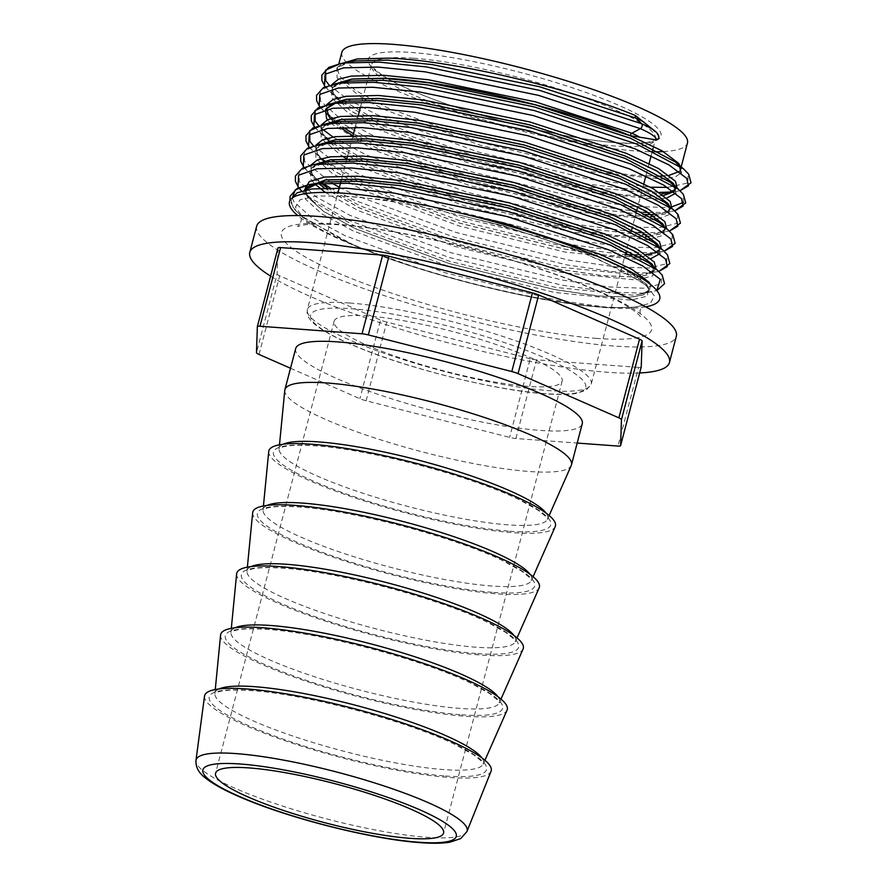 <?xml version="1.0" encoding="UTF-8"?>
<svg xmlns="http://www.w3.org/2000/svg" width="887" height="887" viewBox="0 0 887 887"><rect width="100%" height="100%" fill="white"/><g stroke="black" fill="none" stroke-linecap="round" stroke-linejoin="round"><path stroke-width="0.67" stroke-dasharray="4.43 3.33" d="M645.736 306.858A191.381 32.719 14.7 0 1 604.823 307.545A191.381 32.719 14.7 0 1 588.358 305.993C530.371 299.983 441.804 278.407 378.716 254.957A191.381 32.719 14.7 0 1 297.755 215.563M204.531 696.14A148.129 25.324 -165.3 0 0 291.091 742.763A148.129 25.324 -165.3 0 0 448.733 777.422A148.129 25.324 -165.3 0 0 491.043 771.302M220.575 635.103A148.129 25.324 -165.3 0 0 307.545 681.715A148.129 25.324 -165.3 0 0 464.788 716.23A148.129 25.324 -165.3 0 0 507.031 710.254M236.618 573.911A148.129 25.324 -165.3 0 0 323.6 620.523A148.129 25.324 -165.3 0 0 480.843 655.038A148.129 25.324 -165.3 0 0 523.086 649.062M252.673 512.719A148.129 25.324 -165.3 0 0 339.654 559.331A148.129 25.324 -165.3 0 0 496.897 593.858A148.129 25.324 -165.3 0 0 539.141 587.87M268.728 451.527A148.129 25.324 -165.3 0 0 355.709 498.139A148.129 25.324 -165.3 0 0 512.952 532.666A148.129 25.324 -165.3 0 0 555.195 526.678M284.782 390.335A148.129 25.324 -165.3 0 0 371.764 436.947A148.129 25.324 -165.3 0 0 528.996 471.474A148.129 25.324 -165.3 0 0 571.25 465.487M295.681 348.569A148.129 25.324 -165.3 0 0 380.734 395.258A148.129 25.324 -165.3 0 0 539.784 430.383A148.129 25.324 -165.3 0 0 582.26 423.753M256.665 226.207A216.927 37.088 -165.3 0 0 381.21 294.584A216.927 37.088 -165.3 0 0 614.114 346.03A216.927 37.088 -165.3 0 0 676.315 336.306M270.602 276.145A216.927 37.088 -165.3 0 0 607.24 372.252A216.927 37.088 -165.3 0 0 639.66 372.972M367.928 316.005A117.86 20.146 -165.3 0 0 334.133 321.282A117.86 20.146 -165.3 0 0 401.811 358.437A117.86 20.146 -165.3 0 0 528.353 386.377A117.86 20.146 -165.3 0 0 562.147 381.1A117.86 20.146 -165.3 0 0 494.48 343.945A117.86 20.146 -165.3 0 0 367.928 316.005M341.85 52.355A178.642 30.546 -165.3 0 0 444.42 108.657A178.642 30.546 -165.3 0 0 636.223 151.023A178.642 30.546 -165.3 0 0 654.318 151.788M663.376 151.588A178.642 30.546 -165.3 0 0 687.447 143.018M658.675 138.25L657.832 135.012L649.14 126.109M342.06 63.332L337.603 68.543L339.244 75.783L355.388 90.374L386.665 107.416L481.098 142.53L586.252 168.475L629.958 174.905L657.766 176.28M664.618 175.903L669.108 175.338M679.231 171.479L680.551 169.306L680.373 166.446M362.45 98.224L337.082 77.912L336.938 67.8L350.964 61.613C340.564 64.684 336.106 66.991 337.603 68.543L338.812 63.975M336.594 83.544L332.337 88.645L333.967 95.885L350.121 110.476L381.399 127.517L475.82 162.62L580.974 188.565L624.681 194.996L656.491 196.215L663.72 195.45M673.898 191.636L675.273 189.397L675.04 186.381M336.772 83.511L332.315 88.733L333.944 95.973L350.099 110.553L381.377 127.606L475.798 162.709L580.952 188.654L624.659 195.085L656.469 196.293L663.809 195.528M673.355 191.248L675.251 189.485L674.963 186.314M352.948 135.711L376.099 147.697L470.531 182.811L575.685 208.755L619.392 215.186L650.847 216.417M653.919 216.195L665.206 213.878L669.984 209.587L669.752 206.571M352.926 135.8L376.077 147.785L470.509 182.888L575.663 208.833L619.359 215.275L650.98 216.495M654.029 216.262L665.217 213.955L669.962 209.676L669.663 206.505M326.006 123.914L321.748 129.014L323.378 136.254L339.521 150.834L370.81 167.887L465.231 202.99L570.385 228.935L614.092 235.365L645.559 236.596M648.63 236.374L659.906 234.068L664.685 229.766L664.452 226.75M326.183 123.881L321.726 129.103L323.356 136.343L339.499 150.923L370.788 167.976L465.209 203.079L570.363 229.023L614.07 235.454L645.681 236.674M648.73 236.452L659.928 234.135L664.662 229.855L664.374 226.684M320.717 144.093L316.448 149.193L318.078 156.434L334.233 171.025L365.511 188.066L459.943 223.18L565.086 249.125L608.792 255.556L636.422 256.931M640.259 256.786L653.841 254.547L659.385 249.957L659.163 246.941M320.883 144.06L316.426 149.282L318.056 156.522L334.211 171.113L365.488 188.155L459.909 223.258L565.063 249.203L608.77 255.644L636.589 257.019M640.392 256.864L653.819 254.636L659.363 250.034L659.196 247.185M324.298 187.955L360.211 208.257L454.643 243.36L559.797 269.304L603.504 275.735L635.303 276.955L648.541 274.737L654.096 270.136L653.863 267.12M324.165 187.955L360.189 208.334L454.621 243.448L559.775 269.393L603.482 275.824L635.28 277.032L648.519 274.815L654.074 270.225L653.786 267.054M331.938 84.52L333.102 93.08L340.63 101.262C330.064 90.807 333.246 92.958 332.337 88.645L332.315 88.733C330.818 87.181 335.264 84.864 345.675 81.792L331.638 87.99L331.793 98.091L348.081 112.793L379.647 129.979L474.911 165.381L580.996 191.537L657.178 199.231L666.869 198.012M331.306 103.724L326.937 109.267M330.518 118.625L332.836 121.164M334.066 122.362L352.66 135.545M331.472 103.69L327.015 108.913L328.645 116.153L340.054 127.406M326.549 138.405L322.136 132.296L321.726 129.103C320.218 127.551 324.675 125.233 335.075 122.162L321.05 128.36L321.205 138.461L341.706 155.868M321.26 158.596L317.757 154.26L316.426 149.282C314.929 147.73 319.375 145.424 329.787 142.352L315.761 148.539L315.905 158.64L332.204 173.353L363.759 190.539L459.022 225.941L565.108 252.096L641.29 259.78L650.98 258.572M315.417 164.283L311.149 169.384L312.789 176.624L318.189 182.922M315.584 164.25L311.126 169.472L312.767 176.713L318.1 182.944M306.991 187.235L305.86 189.563C306.769 193.887 303.587 191.725 314.153 202.192L354.478 225.897L449.742 261.299L555.827 287.455L632.01 295.138L640.747 294.118L649.694 290.404L650.393 284.405M305.76 189.995L307.49 196.803L323.644 211.394L354.922 228.436L449.343 263.55L554.497 289.495L598.204 295.925L630.014 297.134L643.252 294.916L648.796 290.326L646.834 284.328L621.188 266.998M307.079 187.168L305.838 189.652M305.937 193.532L307.467 196.892L323.622 211.483L354.9 228.524L449.321 263.627L554.475 289.572L598.182 296.003L629.992 297.223L643.219 295.005L648.774 290.404L646.811 284.417L630.136 271.843L598.326 256.82L502.84 225.753L466.706 216.894A178.642 30.546 -165.3 0 0 462.16 215.785L502.862 225.664L602.206 258.339M466.706 216.894C512.93 228.38 553.943 241.342 589.766 255.778L624.537 271.588L646.69 285.714L654.384 295.881L650.537 303.188L635.402 307.201L609.934 307.689L588.358 305.993A191.381 32.719 14.7 0 1 378.716 254.957L354.634 245.499L303.31 217.67L295.438 207.126L300.083 199.741L316.958 195.983L345.087 196.16C377.285 198.311 416.313 204.853 462.16 215.785M290.515 368.26L359.878 398.695A9.169 1.563 -165.3 0 0 366.143 400.769L509.615 437.391A9.169 1.563 -165.3 0 0 515.901 438.522L577.193 443.056M641.212 367.041A9.169 1.563 14.7 0 1 638.596 367.395L617.962 446.072M515.901 438.522L536.546 359.845L638.596 367.395M536.546 359.845A9.169 1.563 14.7 0 1 530.249 358.714L509.615 437.391M366.143 400.769L386.787 322.092L530.249 358.714M386.787 322.092A9.169 1.563 14.7 0 1 380.523 320.019L359.878 398.695M259.048 354.456L279.682 275.779L380.523 320.019M279.682 275.779A9.169 1.563 14.7 0 1 277.121 273.983L256.476 352.66M277.986 248.038L277.121 273.983M445.474 775.992A143.339 24.503 -165.3 0 0 446.649 740.501A143.339 24.503 -165.3 0 0 250.378 690.396A143.339 24.503 -165.3 0 0 249.203 725.899A143.339 24.503 -165.3 0 0 445.474 775.992M461.517 714.8A143.339 24.503 -165.3 0 0 462.704 679.309A143.339 24.503 -165.3 0 0 266.433 629.216A143.339 24.503 -165.3 0 0 265.257 664.707A143.339 24.503 -165.3 0 0 461.517 714.8M477.572 653.608A143.339 24.503 -165.3 0 0 478.747 618.117A143.339 24.503 -165.3 0 0 282.487 568.024A143.339 24.503 -165.3 0 0 281.312 603.515A143.339 24.503 -165.3 0 0 477.572 653.608M493.627 592.416A143.339 24.503 -165.3 0 0 494.802 556.925A143.339 24.503 -165.3 0 0 298.542 506.832A143.339 24.503 -165.3 0 0 297.367 542.323A143.339 24.503 -165.3 0 0 493.627 592.416M509.681 531.224A143.339 24.503 -165.3 0 0 510.857 495.733A143.339 24.503 -165.3 0 0 314.597 445.64A143.339 24.503 -165.3 0 0 313.421 481.131A143.339 24.503 -165.3 0 0 509.681 531.224M413.63 58.243A146.754 25.091 14.7 0 1 571.195 93.046A146.754 25.091 14.7 0 1 655.46 139.303A146.754 25.091 14.7 0 1 613.372 145.878A146.754 25.091 14.7 0 1 455.807 111.075A146.754 25.091 14.7 0 1 371.542 64.818A146.754 25.091 14.7 0 1 413.63 58.243M617.64 142.874A151.344 25.878 -165.3 0 0 618.882 105.398A151.344 25.878 -165.3 0 0 411.657 52.499A151.344 25.878 -165.3 0 0 410.415 89.975A151.344 25.878 -165.3 0 0 617.64 142.874M544.895 393.64A142.175 24.304 14.7 0 1 350.221 343.945A142.175 24.304 14.7 0 1 351.385 308.743A142.175 24.304 14.7 0 1 546.059 358.437A142.175 24.304 14.7 0 1 544.895 393.64M349.411 302.999A146.754 25.091 -165.3 0 0 307.334 309.574A146.754 25.091 -165.3 0 0 391.588 355.842A146.754 25.091 -165.3 0 0 549.164 390.635A146.754 25.091 -165.3 0 0 591.241 384.06A146.754 25.091 -165.3 0 0 506.987 337.803A146.754 25.091 -165.3 0 0 349.411 302.999M596.729 338.402A191.381 32.719 14.7 0 1 334.676 271.511A191.381 32.719 14.7 0 1 336.251 224.123A191.381 32.719 14.7 0 1 598.304 291.014A191.381 32.719 14.7 0 1 596.729 338.402M466.961 831.496A140.113 23.949 14.7 0 1 426.946 837.284A140.113 23.949 14.7 0 1 277.831 804.498A140.113 23.949 14.7 0 1 195.972 760.403M219.089 688.955A138.804 23.727 -165.3 0 0 214.876 693.567A138.804 23.727 -165.3 0 0 296.38 737.23A138.804 23.727 -165.3 0 0 443.711 769.583A138.804 23.727 -165.3 0 0 483.293 763.984A138.804 23.727 -165.3 0 0 481.885 757.897M235.144 627.763A138.804 23.727 -165.3 0 0 230.93 632.376A138.804 23.727 -165.3 0 0 312.424 676.049A138.804 23.727 -165.3 0 0 459.765 708.391A138.804 23.727 -165.3 0 0 499.348 702.792A138.804 23.727 -165.3 0 0 497.94 696.705M251.198 566.571A138.804 23.727 -165.3 0 0 246.985 571.184A138.804 23.727 -165.3 0 0 328.478 614.857A138.804 23.727 -165.3 0 0 475.82 647.2A138.804 23.727 -165.3 0 0 515.402 641.6A138.804 23.727 -165.3 0 0 513.994 635.513M267.253 505.379A138.804 23.727 -165.3 0 0 263.04 509.992A138.804 23.727 -165.3 0 0 344.533 553.665A138.804 23.727 -165.3 0 0 491.875 586.008A138.804 23.727 -165.3 0 0 531.457 580.408A138.804 23.727 -165.3 0 0 530.049 574.332M283.297 444.187A138.804 23.727 -165.3 0 0 279.083 448.8A138.804 23.727 -165.3 0 0 360.588 492.473A138.804 23.727 -165.3 0 0 507.929 524.827A138.804 23.727 -165.3 0 0 547.512 519.217A138.804 23.727 -165.3 0 0 546.104 513.141M325.174 86.749L332.326 94.222L375.123 119.324L475.931 156.644L588.181 184.197L659.407 192.457M671.703 191.991L680.03 190.683L667.224 193.2L677.136 188.155M319.885 106.939L327.026 114.412L369.835 139.503L470.631 176.835L582.881 204.387L643.707 212.292M648.098 212.503L663.498 212.403L674.73 210.862L661.935 213.39L671.836 208.345M314.586 127.118L321.737 134.591L364.535 159.682L465.342 197.014L577.581 224.566L638.407 232.483M642.809 232.682L658.198 232.594L669.441 231.052L656.635 233.569L666.547 228.524M309.286 147.309L321.294 158.585M324.542 160.88L359.246 179.873L460.043 217.204L572.292 244.745L625.845 252.174M626.843 252.252L652.91 252.773L664.141 251.232L651.335 253.749L661.236 248.737M303.997 167.488L311.137 174.961L322.458 183.177M330.108 187.822L353.946 200.052L454.743 237.383L566.993 264.936L613.649 271.732L647.61 272.952L658.841 271.411M301.536 191.093L305.849 195.151L348.646 220.242L449.454 257.563L561.704 285.115L608.36 291.912L642.321 293.142L656.812 290.592L640.747 294.118C647.588 291.945 650.271 290.681 648.796 290.326L648.774 290.404C649.65 289.727 647.931 287.299 643.629 283.119L598.769 259.359L589.766 255.778M290.925 199.231L292.71 206.804L300.549 215.33L343.358 240.421L354.634 245.499M329.288 85.241L347.327 99.022L376.421 114.39L477.217 151.721L589.467 179.274L650.493 187.201M667.578 187.423L687.99 182.933L688.079 173.497L683.7 169.051M334.987 83.855L320.274 90.352L320.473 100.963L337.725 116.452L371.121 134.58L471.928 171.912L584.167 199.453L630.834 206.25L664.784 207.48L672.279 206.682M683.511 202.391L682.779 193.676L678.411 189.241M318.699 125.61L322.546 129.258M332.98 137.008L365.832 154.759L466.629 192.091L578.878 219.643L632.431 227.061L659.496 227.66L677.402 223.291L677.48 213.867L673.111 209.421M313.41 145.79L331.683 159.727M334.211 161.257L360.532 174.95L461.34 212.27L573.579 239.823L620.235 246.619L654.196 247.85L672.113 243.481L672.191 234.046L667.822 229.611M319.098 144.404L304.396 150.912L304.585 161.512L331.405 182.899M339.411 187.301L355.243 195.129L456.04 232.461L568.29 260.013L614.946 266.81L648.907 268.029L666.813 263.661L666.891 254.236L662.522 249.79M313.798 164.594L299.096 171.091L299.296 181.702L316.548 197.191L349.944 215.319L450.74 252.64L562.99 280.192L609.646 286.989L643.607 288.22L661.514 283.851L661.602 274.416L657.223 269.97M292.278 198.012L293.996 201.881L311.248 217.382L344.644 235.498L445.451 272.83L557.701 300.383L609.934 307.689M362.739 98.379L384.936 109.8L480.2 145.202L586.285 171.357L662.467 179.052L675.14 177.034L681.138 172.932M675.839 193.122L674.153 186.292L670.106 182.19L673.41 185.45M326.638 104.699L327.813 113.27L335.33 121.452C324.764 110.997 327.957 113.148 327.037 108.824L327.015 108.913C325.518 107.36 329.975 105.054 340.375 101.983L335.519 103.147M327.514 119.778L329.576 122.251M330.563 123.282L374.347 150.169L469.611 185.571L575.696 211.727L652.311 219.388M657.577 218.889L669.752 214.477L668.853 206.483L664.806 202.38C669.12 206.56 670.827 208.988 669.962 209.665L669.984 209.587C671.448 209.942 668.765 211.217 661.935 213.39L656.38 214.155M346.85 158.939L369.059 170.348L464.311 205.751L570.396 231.906L647.022 239.579M649.761 239.357L664.053 235.066L663.565 226.662L659.518 222.559C663.82 226.75 665.538 229.179 664.662 229.855L664.685 229.766C666.159 230.132 663.476 231.396 656.635 233.569L646.069 234.689M659.961 253.671L657.633 246.076M310.749 165.259L311.925 173.819L319.442 182.001C308.887 171.546 312.069 173.697 311.149 169.384L311.126 169.472C309.63 167.92 314.087 165.603 324.487 162.532L310.461 168.73L310.605 178.83L314.641 183.797M325.285 192.435L358.459 210.718L453.723 246.12L559.808 272.276L635.99 279.97L652.91 275.901L652.976 267.031L648.929 262.929C653.231 267.12 654.95 269.548 654.074 270.225L654.096 270.136C655.56 270.502 652.876 271.766 646.046 273.939L655.959 268.894M304.186 190.361L305.316 199.01L321.604 213.723L353.17 230.908L448.434 266.3L554.519 292.455L630.701 300.15L647.61 296.081L647.676 287.222L643.629 283.119L646.69 285.714M325.108 86.782L340.63 101.262L380.955 124.978L476.219 160.37L582.304 186.525L661.669 193.976M335.985 121.996L343.125 127.307M353.469 133.737L375.667 145.158L470.93 180.56L577.016 206.715L643.097 214.587M321.338 124.89L322.513 133.449L330.031 141.632L370.367 165.337L465.631 200.739L571.716 226.895L642.521 234.789M316.049 145.069L317.224 153.639L324.742 161.822L365.078 185.527L460.331 220.93L566.416 247.085L625.18 254.702M637.232 254.968L645.78 254.525M303.919 167.521L320.096 182.545M327.236 187.867L359.778 205.706L455.042 241.109L561.127 267.264L637.309 274.959L658.853 271.422M304.829 189.341L306.625 193.998L314.153 202.192L298.631 187.7M433.843 207.081L396.611 200.872L345.087 196.16M657.832 135.012A57.855 9.89 -165.3 0 0 655.36 131.387M601.974 306.824C621.975 308.077 635.17 307.711 641.534 305.727L643.452 305.05L639.993 310.284L640.436 316.548L638.884 314.796C636.556 312.424 632.143 309.275 625.668 305.339C617.674 300.571 607.34 295.426 594.667 289.894C528.696 260.445 404.915 228.99 339.1 224.832C319.098 223.579 305.904 223.945 299.54 225.93L297.622 226.606L301.081 221.373C301.502 218.025 301.358 215.94 300.638 215.12C300.36 214.643 301.369 217.648 314.63 225.852C326.837 233.226 344.156 241.286 366.586 250.045L409.007 265.058C473.991 286.324 553.665 303.487 601.974 306.824M215.264 689.532L214.842 693.678L217.758 692.06C223.557 689.986 234.7 689.498 251.187 690.607C305.206 693.967 407.82 721.109 455.098 744.515L473.747 754.859L481.43 761.146L483.271 764.095L484.934 760.281M231.319 628.34L230.897 632.486L233.802 630.868C239.612 628.794 250.755 628.306 267.242 629.415C321.26 632.775 423.875 659.917 471.152 683.334L489.801 693.667L497.474 699.954L499.326 702.914L500.989 699.089M247.373 567.148L246.952 571.295L249.857 569.676C255.667 567.602 266.81 567.115 283.297 568.223C337.315 571.583 439.93 598.725 487.196 622.142L505.856 632.486L513.529 638.773L515.369 641.722L517.043 637.897M263.428 505.967L263.007 510.103L265.912 508.495C271.71 506.41 282.864 505.923 299.351 507.031C353.37 510.391 455.985 537.533 503.251 560.95L521.911 571.295L529.583 577.581L531.424 580.53L533.087 576.705M279.483 444.775L279.05 448.922L281.966 447.303C287.765 445.219 298.908 444.731 315.406 445.839C369.424 449.199 472.039 476.341 519.305 499.758L537.954 510.103L545.638 516.389L547.479 519.338L549.142 515.513M653.076 148.362L655.46 139.281L652.244 141.122C646.058 143.328 634.249 143.849 616.831 142.674C564.864 139.314 469.977 115.51 416.014 92.259C400.88 85.839 389.349 79.952 381.443 74.597L373.56 68.099L371.553 64.795L360.432 107.172M631.899 229.101L591.241 384.06L586.085 390.313L575.763 393.529C568.201 394.671 558.189 394.77 545.705 393.839C497.485 390.646 412.577 369.757 360.177 348.258C339.799 340.02 325.074 332.37 316.005 325.285C310.949 321.571 307.989 317.457 307.113 312.934L307.334 309.574L337.958 192.845M358.293 115.354L355.144 127.351M352.993 135.545L347.693 155.724M346.928 158.684L341.085 180.915M334.133 321.282L215.574 773.22M681.149 167.022L680.551 169.306M651.335 253.749C658.176 251.586 660.859 250.311 659.385 249.957L659.363 250.034C660.238 249.358 658.52 246.93 654.218 242.75M562.147 381.1L443.589 833.037M652.411 150.901L651.125 155.824M649.096 163.541L645.825 176.014M643.807 183.72L637.188 208.922M636.522 211.461L632.431 227.05M335.33 121.452L319.808 106.972M329.132 140.856L314.519 127.151M323.844 161.046L309.219 147.342M303.31 217.67L295.038 209.997L289.927 200.65"/><path stroke-width="1.33" d="M297.755 215.563A191.381 32.719 14.7 0 1 344.344 193.266A191.381 32.719 14.7 0 1 578.047 248.659A191.381 32.719 14.7 0 1 645.736 306.858M491.043 771.302A148.129 25.324 -165.3 0 0 407.554 724.568A148.129 25.324 -165.3 0 0 247.118 688.966A148.129 25.324 -165.3 0 0 204.531 696.14L195.972 760.403A140.113 23.949 14.7 0 1 236.241 753.617A140.113 23.949 14.7 0 1 387.996 787.29A140.113 23.949 14.7 0 1 466.961 831.496L491.043 771.302M484.934 760.281L507.031 710.254A148.129 25.324 -165.3 0 0 424.008 663.509A148.129 25.324 -165.3 0 0 263.173 627.774A148.129 25.324 -165.3 0 0 220.575 635.103L215.264 689.532M500.989 699.089L523.086 649.062A148.129 25.324 -165.3 0 0 440.063 602.317A148.129 25.324 -165.3 0 0 279.217 566.582A148.129 25.324 -165.3 0 0 236.618 573.911L231.319 628.34M517.043 637.897L539.141 587.87A148.129 25.324 -165.3 0 0 456.118 541.125A148.129 25.324 -165.3 0 0 295.271 505.402A148.129 25.324 -165.3 0 0 252.673 512.719L247.373 567.148M533.087 576.705L555.195 526.678A148.129 25.324 -165.3 0 0 472.172 479.934A148.129 25.324 -165.3 0 0 311.326 444.21A148.129 25.324 -165.3 0 0 268.728 451.527L263.428 505.967M549.142 515.513L571.25 465.487A148.129 25.324 -165.3 0 0 571.472 464.832A148.129 25.324 -165.3 0 0 486.431 418.143A148.129 25.324 -165.3 0 0 327.381 383.018A148.129 25.324 -165.3 0 0 284.904 389.648A148.129 25.324 -165.3 0 0 284.782 390.335L279.483 444.775M571.472 464.832L582.26 423.753A148.129 25.324 -165.3 0 0 497.208 377.053A148.129 25.324 -165.3 0 0 338.158 341.927A148.129 25.324 -165.3 0 0 295.681 348.569L284.904 389.648M639.66 372.972A216.927 37.088 -165.3 0 0 669.441 362.528L676.315 336.306A216.927 37.088 -165.3 0 0 551.769 267.929A216.927 37.088 -165.3 0 0 318.865 216.495A216.927 37.088 -165.3 0 0 256.665 226.207L249.779 252.44A216.927 37.088 -165.3 0 0 270.602 276.145M669.441 362.528A216.927 37.088 -165.3 0 0 544.895 294.151A216.927 37.088 -165.3 0 0 311.98 242.716A216.927 37.088 -165.3 0 0 249.779 252.44M249.369 767.942A117.86 20.146 -165.3 0 0 215.574 773.22A117.86 20.146 -165.3 0 0 283.241 810.374A117.86 20.146 -165.3 0 0 409.794 838.315A117.86 20.146 -165.3 0 0 443.589 833.037A117.86 20.146 -165.3 0 0 375.922 795.883A117.86 20.146 -165.3 0 0 249.369 767.942M654.318 151.788A178.642 30.546 -165.3 0 0 663.376 151.588M681.149 167.022L687.447 143.018A178.642 30.546 -165.3 0 0 584.877 86.715A178.642 30.546 -165.3 0 0 393.074 44.35A178.642 30.546 -165.3 0 0 341.85 52.355L338.812 63.975M635.391 115.532A2.905 1.94 -66.3 0 0 635.835 118.071L641.667 123.725A2.905 1.94 113.7 0 1 642.099 126.276A2.905 1.94 113.7 0 1 640.37 128.648L631.854 133.25A2.905 1.94 -66.3 0 0 630.125 135.633L656.535 139.935L658.675 138.25C659.318 136.243 658.209 133.959 655.36 131.387L635.391 115.532C571.683 88.844 453.967 60.582 389.46 58.143L357.128 58.941L342.06 63.332M630.125 135.633C566.416 108.946 448.7 80.673 384.193 78.233L351.851 79.043L336.594 83.544M657.766 176.28L664.618 175.903M669.108 175.338L679.231 171.479M680.373 166.446L678.588 163.308L661.913 150.746L630.103 135.711L534.617 104.644L428.399 82.735L384.16 78.322L351.829 79.131L336.772 83.511M663.72 195.45L673.898 191.636M675.04 186.381L673.311 183.409L656.635 170.836L624.825 155.813L529.339 124.745L423.132 102.837L378.893 98.424L346.562 99.222L331.306 103.724M663.809 195.528L675.251 189.485L673.41 185.45M674.963 186.314L673.288 183.487L656.613 170.925L624.803 155.901L529.317 124.823L423.11 102.925L378.871 98.501L346.54 99.311L331.472 103.69M650.847 216.417L653.919 216.195M669.752 206.571L668.022 203.589L651.335 191.027L619.525 176.003L524.04 144.925L417.832 123.016L373.593 118.603L341.262 119.412L326.006 123.914M650.98 216.495L654.029 216.262M669.663 206.505L668 203.677L651.313 191.115L619.503 176.081L524.017 145.013L417.81 123.105L373.571 118.692L341.24 119.501L326.183 123.881M645.559 236.596L648.63 236.374M664.452 226.75L662.722 223.779L646.046 211.206L614.236 196.182L518.751 165.115L412.533 143.206L368.305 138.793L335.962 139.592L320.717 144.093M645.681 236.674L648.73 236.452M664.374 226.684L662.7 223.857L646.024 211.294L614.214 196.271L518.729 165.193L412.51 143.284L368.282 138.871L335.94 139.68L320.883 144.06M636.422 256.931L640.259 256.786M659.163 246.941L657.433 243.958L640.747 231.396L608.937 216.361L513.451 185.294L407.244 163.385L363.005 158.973L330.674 159.782L315.417 164.283M636.589 257.019L640.392 256.864M659.196 247.185L657.411 244.047L640.724 231.474L608.914 216.45L513.429 185.383L407.222 163.474L362.983 159.061L330.651 159.871L315.584 164.25M653.863 267.12L652.133 264.149L635.458 251.575L603.648 236.552L508.162 205.485L401.944 183.576L357.716 179.163L325.374 179.961L306.991 187.235M653.786 267.054L652.111 264.226L635.436 251.664L603.626 236.641L508.14 205.562L401.922 183.653L357.694 179.241L325.352 180.05L307.079 187.168M326.937 109.267L328.667 116.075L330.518 118.625M332.836 121.164L334.066 122.362M340.054 127.406L352.926 135.8M318.189 182.922L324.298 187.955M318.1 182.944L324.165 187.955M305.86 189.563L305.937 193.532M621.188 266.998L602.206 258.339M577.193 443.056L617.962 446.072A9.169 1.563 -165.3 0 0 620.59 445.662A9.169 1.563 -165.3 0 0 620.601 445.607L621.454 419.662A9.169 1.563 -165.3 0 0 618.893 417.855L518.063 373.615A9.169 1.563 -165.3 0 0 511.799 371.542L368.327 334.92A9.169 1.563 -165.3 0 0 362.029 333.789L259.98 326.239A9.169 1.563 -165.3 0 0 257.352 326.649A9.169 1.563 -165.3 0 0 257.341 326.715L256.476 352.66A9.169 1.563 -165.3 0 0 259.048 354.456L290.515 368.26M362.029 333.789L382.674 255.112L280.625 247.573L259.98 326.239M382.674 255.112A9.169 1.563 14.7 0 1 388.972 256.254L368.327 334.92M511.799 371.542L532.433 292.876L388.972 256.254M532.433 292.876A9.169 1.563 14.7 0 1 538.697 294.95L518.063 373.615M618.893 417.855L639.538 339.189L538.697 294.95M639.538 339.189A9.169 1.563 14.7 0 1 642.099 340.985L621.454 419.662M620.601 445.607L641.234 366.93L642.099 340.985M257.374 326.593L277.986 248.038A9.169 1.563 14.7 0 1 277.986 247.983A9.169 1.563 14.7 0 1 280.625 247.573M418.731 842.24A131.01 22.397 -165.3 0 0 419.806 809.809A131.01 22.397 -165.3 0 0 240.421 764.017A131.01 22.397 -165.3 0 0 239.346 796.448A131.01 22.397 -165.3 0 0 418.731 842.24M481.885 757.897A138.804 23.727 -165.3 0 0 390.845 715.41A138.804 23.727 -165.3 0 0 254.791 686.704A138.804 23.727 -165.3 0 0 219.089 688.955M497.94 696.705A138.804 23.727 -165.3 0 0 406.9 654.218A138.804 23.727 -165.3 0 0 270.845 625.512A138.804 23.727 -165.3 0 0 235.144 627.763M513.994 635.513A138.804 23.727 -165.3 0 0 422.955 593.026A138.804 23.727 -165.3 0 0 286.9 564.32A138.804 23.727 -165.3 0 0 251.198 566.571M530.049 574.332A138.804 23.727 -165.3 0 0 439.01 531.834A138.804 23.727 -165.3 0 0 302.955 503.129A138.804 23.727 -165.3 0 0 267.253 505.379M546.104 513.141A138.804 23.727 -165.3 0 0 455.064 470.642A138.804 23.727 -165.3 0 0 318.998 441.937A138.804 23.727 -165.3 0 0 283.297 444.187M656.535 139.935A57.855 9.89 -165.3 0 0 640.37 128.648L538.509 95.364L425.206 71.847L378.017 67.068L343.524 67.867L325.085 74.253L324.476 85.695L325.174 86.749M659.407 192.457L671.703 191.991M319.808 106.972L316.604 100.674L316.548 95.341L323.478 87.58L339.521 83.123L374.015 82.325L421.203 87.103L534.506 110.62L636.367 143.916L683.7 169.051L688.667 174.174L691.028 182.789L680.03 190.683L688.456 185.882L686.782 178.42L668.998 164.938L635.07 148.839L533.22 115.543L419.906 92.026L372.717 87.259L338.235 88.046L319.797 94.432L319.187 105.886L319.885 106.939M643.707 212.292L648.098 212.503M314.519 127.151L311.315 120.865L311.259 115.521L318.178 107.77L334.233 103.302L368.715 102.515L415.903 107.294L529.217 130.81L631.067 164.095L678.411 189.241L683.367 194.353L685.74 202.979L674.73 210.862L683.156 206.072L681.493 198.599L663.709 185.128L629.781 169.018L527.92 135.733L414.617 112.217L367.429 107.438L332.935 108.236L314.497 114.611L313.887 126.065L314.586 127.118M638.407 232.483L642.809 232.682M309.219 147.342L306.015 141.044L305.96 135.711L312.878 127.95L328.933 123.493L363.426 122.694L410.614 127.473L523.918 150.99L625.778 184.285L673.111 209.421L678.078 214.543L680.44 223.158L669.441 231.052L677.868 226.252L676.193 218.79L658.409 205.307L624.481 189.208L522.62 155.912L409.317 132.396L362.129 127.617L327.647 128.415L309.208 134.802L308.587 146.255L309.286 147.309M321.294 158.585L324.542 160.88M625.845 252.174L626.843 252.252M303.919 167.521L300.726 161.234L300.671 155.89L307.589 148.14L323.644 143.672L358.126 142.885L405.315 147.663L518.618 171.169L620.479 204.465L667.822 229.611L672.778 234.722L675.151 243.348L664.141 251.232L672.568 246.442L670.894 238.969L653.12 225.498L619.193 209.387L517.332 176.103L404.028 152.586L356.84 147.807L322.347 148.595L303.908 154.981L303.299 166.434L303.997 167.488M322.458 183.177L330.108 187.822M658.841 271.411L667.279 266.621L665.605 259.159L647.82 245.677L613.893 229.578L512.032 196.282L398.729 172.765L351.54 167.987L317.047 168.785L298.609 175.171L297.999 186.625L301.536 191.093M289.927 200.65L290.082 196.26L297.001 188.51L308.51 184.773L313.044 184.041L347.538 183.254L394.726 188.033L508.029 211.538L609.89 244.834L657.223 269.97L662.19 275.092L664.551 283.718L656.846 290.626L660.305 279.338L642.532 265.867L608.604 249.757L506.743 216.472L393.429 192.956L346.24 188.177L311.758 188.964L297.189 192.789L290.925 199.231M655.36 131.387A57.855 9.89 -165.3 0 0 641.667 123.725L539.806 90.441L426.492 66.924L379.314 62.145L344.821 62.933L340.275 63.676L325.573 70.173L325.773 80.772L329.288 85.241M650.493 187.201L667.578 187.423M672.279 206.682L683.511 202.391M678.411 189.241L670.106 182.19L625.246 158.44L528.918 127.085L421.78 104.965L377.152 100.497L344.533 101.306L329.687 104.045L314.985 110.542L315.184 121.142L318.699 125.61M322.546 129.258L332.98 137.008M632.431 227.061L631.899 229.101M673.111 209.421L664.806 202.38L619.946 178.631L523.618 147.264L416.48 125.145L371.853 120.687L339.244 121.486L324.398 124.224L309.685 130.722L309.885 141.332L313.41 145.79M331.683 159.727L334.211 161.257M331.405 182.899L339.411 187.301M658.853 271.422L669.851 263.528L667.49 254.913L662.522 249.79L615.19 224.655L513.329 191.359L400.015 167.843L352.838 163.064L313.798 164.594L328.645 161.855L361.264 161.046L405.891 165.514L513.03 187.634L609.358 218.989L654.218 242.75L657.633 246.076M657.223 269.97L648.929 262.929L604.058 239.18L507.741 207.813L400.591 185.693L355.975 181.236L323.356 182.046L308.51 184.773L295.227 189.896L292.278 198.012M643.929 122.162A47.432 8.105 -165.3 0 0 635.835 118.071L539.507 86.715L432.368 64.596L387.741 60.128L355.122 60.937L340.275 63.676L328.767 67.401L321.848 75.151L321.903 80.495L325.108 86.782M681.138 172.932L679.453 166.113L675.406 162.011L630.535 138.261L534.218 106.895L427.068 84.775L382.452 80.318L349.833 81.116L334.987 83.855M666.869 198.012L675.839 193.122M335.519 103.147L325.562 109.267L326.494 118.281L327.514 119.778M329.576 122.251L330.563 123.282M652.311 219.388L657.577 218.889M341.706 155.868L346.429 158.684M647.022 239.579L649.761 239.357M667.822 229.611L659.518 222.559L614.647 198.81L518.33 167.443L411.18 145.324L366.564 140.867L333.944 141.676L319.098 144.404M650.98 258.572L659.961 253.671M314.641 183.797L325.285 192.435M305.838 189.652C304.341 188.099 308.787 185.793 319.198 182.722L304.186 190.361M639.948 137.33A47.432 8.105 -165.3 0 0 631.854 133.25L535.526 101.883L428.388 79.763L383.761 75.306L351.141 76.105L338.368 79.287L331.938 84.52M661.669 193.976L673.355 191.248M677.136 188.155L675.462 181.281L658.642 168.597L626.555 153.429L530.238 122.073L423.088 99.954L378.472 95.486L345.852 96.295L333.068 99.477L326.638 104.699M334.499 120.732L335.985 121.996M343.125 127.307L353.469 133.737M643.097 214.587L651.357 214.499M651.501 214.499L656.38 214.155M671.836 208.345L670.173 201.471L653.353 188.787L621.255 173.619L524.938 142.253L417.799 120.133L373.172 115.676L340.553 116.474L327.78 119.656L321.338 124.89M642.521 234.789L646.069 234.689M666.547 228.524L664.873 221.65L648.053 208.966L615.966 193.798L519.638 162.443L412.499 140.323L367.872 135.855L335.264 136.665L322.48 139.847L316.049 145.069M625.18 254.702L637.232 254.968M645.78 254.525L651.335 253.749M661.236 248.737L659.584 241.841L642.753 229.156L610.666 213.989L514.349 182.622L407.2 160.503L362.583 156.045L329.964 156.844L317.191 160.026L310.749 165.259M320.096 182.545L327.236 187.867M655.959 268.894L654.284 262.02L637.465 249.336L605.377 234.168L509.049 202.801L401.911 180.682L357.284 176.225L324.664 177.034L309.319 181.536L304.829 189.341M650.393 284.405L648.996 282.21L632.165 269.526L600.078 254.347L503.761 222.992L433.843 207.081M195.972 760.403C195.561 767.078 198.71 772.932 205.418 777.966C213.822 784.662 226.95 791.692 244.79 799.021C293.364 819.444 374.259 839.59 420.349 842.65C432.446 843.581 442.303 843.426 449.92 842.195L460.774 838.537L466.961 831.496M360.432 107.172L358.293 115.354M355.144 127.351L352.993 135.545M347.693 155.724L346.928 158.684M341.085 180.915L337.958 192.845M653.076 148.362L652.411 150.901M651.125 155.824L649.096 163.541M645.825 176.014L643.807 183.72M637.188 208.922L636.522 211.461M298.631 187.7L295.426 181.414L295.371 176.07L302.29 168.319L313.798 164.594M683.7 169.051L675.406 162.011C679.708 166.191 681.427 168.619 680.551 169.306M662.522 249.79L654.218 242.75M326.549 138.405L329.132 140.856M321.26 158.596L323.844 161.046M277.986 247.983L257.352 326.649M641.234 366.985L620.59 445.662"/></g></svg>
